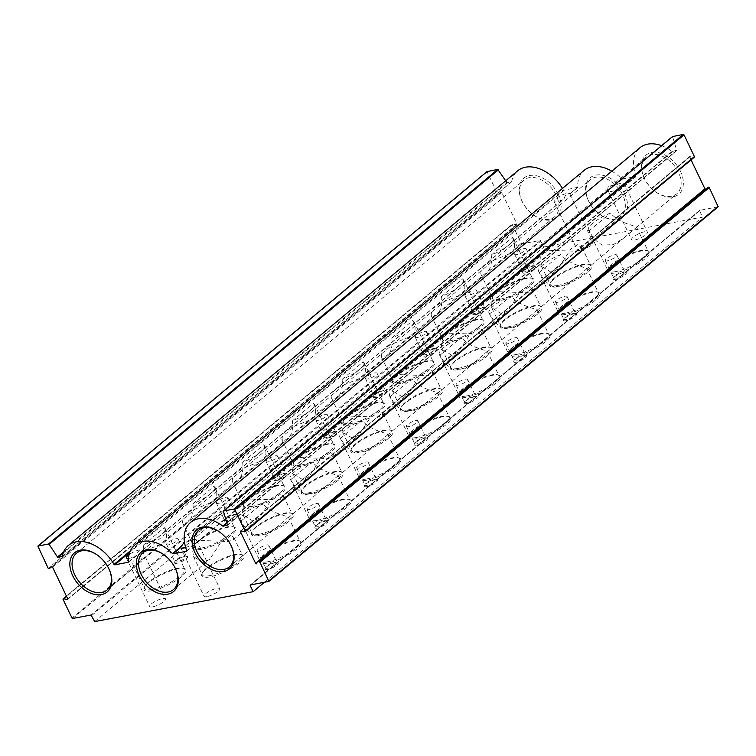 <?xml version="1.0" encoding="UTF-8"?>
<svg xmlns="http://www.w3.org/2000/svg" width="756" height="756" viewBox="0 0 756 756"><rect width="100%" height="100%" fill="white"/><g stroke="black" fill="none" stroke-linecap="round" stroke-linejoin="round"><path stroke-width="0.57" stroke-dasharray="3.78 2.83" d="M185.674 547.524A8.77 2.277 -25.6 0 0 196.551 540.105A8.77 2.277 -25.6 0 0 193.612 539.746A8.77 2.277 -25.6 0 0 187.186 542.071L184.445 541.731M206.946 596.616A8.77 2.277 154.4 0 1 204.016 596.257A8.77 2.277 154.4 0 1 208.032 591.995A8.77 2.277 154.4 0 1 216.896 588.329A8.77 2.277 154.4 0 1 219.826 588.688A8.77 2.277 154.4 0 1 215.81 592.95A8.77 2.277 154.4 0 1 206.946 596.616M624.135 183.566A8.77 2.277 -25.6 0 1 620.118 187.828A8.77 2.277 -25.6 0 1 611.254 191.504A8.77 2.277 -25.6 0 1 608.325 191.145A8.77 2.277 -25.6 0 1 608.268 190.956L608.136 190.389C607.163 186.042 609.053 184.464 613.815 185.655L614.77 185.532A8.77 2.277 -25.6 0 1 621.205 183.217A8.77 2.277 -25.6 0 1 624.135 183.566L647.41 232.149A8.77 2.277 154.4 0 1 643.394 236.411A8.77 2.277 154.4 0 1 634.53 240.087A8.77 2.277 154.4 0 1 631.6 239.728A8.77 2.277 154.4 0 1 635.616 235.466A8.77 2.277 154.4 0 1 644.481 231.79A8.77 2.277 154.4 0 1 647.41 232.149M152.617 606.87A8.77 2.277 154.4 0 1 149.688 606.51A8.77 2.277 154.4 0 1 153.704 602.248A8.77 2.277 154.4 0 1 162.568 598.582A8.77 2.277 154.4 0 1 165.498 598.941A8.77 2.277 154.4 0 1 161.482 603.203A8.77 2.277 154.4 0 1 152.617 606.87M128.435 561.925L136.449 555.244C138.301 550.368 140.191 548.79 142.128 550.51L564.033 198.715C565.885 193.829 567.784 192.251 569.712 193.98L569.863 194.008A8.77 2.277 -25.6 0 0 569.807 193.819A8.77 2.277 -25.6 0 0 566.877 193.46A8.77 2.277 -25.6 0 0 558.013 197.136A8.77 2.277 -25.6 0 0 553.997 201.398A8.77 2.277 -25.6 0 0 556.926 201.757A8.77 2.277 -25.6 0 0 563.362 199.433L142.279 550.538A8.77 2.277 -25.6 0 0 142.222 550.359A8.77 2.277 -25.6 0 0 139.293 549.999A8.77 2.277 -25.6 0 0 129.096 554.545M128.482 558.419A8.77 2.277 -25.6 0 0 129.342 558.287A8.77 2.277 -25.6 0 0 135.778 555.962L128.407 562.105M580.211 250.34A8.77 2.277 154.4 0 1 577.272 249.981A8.77 2.277 154.4 0 1 581.288 245.719A8.77 2.277 154.4 0 1 590.152 242.043A8.77 2.277 154.4 0 1 593.082 242.402A8.77 2.277 154.4 0 1 589.075 246.664A8.77 2.277 154.4 0 1 580.211 250.34M476.526 319.996A23.275 6.048 -25.6 0 0 455.594 328.208A23.275 6.048 -25.6 0 0 442.411 339.217A23.275 6.048 -25.6 0 0 450.122 342.005A23.275 6.048 -25.6 0 0 476.063 330.712A23.275 6.048 -25.6 0 0 482.838 319.854A23.275 6.048 -25.6 0 0 476.526 319.996M450.274 340.72A22.311 5.802 154.4 0 1 442.799 339.813A22.311 5.802 154.4 0 1 442.874 338.045A22.311 5.802 154.4 0 1 455.518 327.49A22.311 5.802 154.4 0 1 475.581 319.618A22.311 5.802 154.4 0 1 481.638 319.476A22.311 5.802 154.4 0 1 483.046 320.525A22.311 5.802 154.4 0 1 472.831 331.374A22.311 5.802 154.4 0 1 450.274 340.72M534.237 306.189A23.275 6.048 -25.6 0 0 513.315 314.401A23.275 6.048 -25.6 0 0 500.122 325.411A23.275 6.048 -25.6 0 0 507.843 328.198A23.275 6.048 -25.6 0 0 533.783 316.906A23.275 6.048 -25.6 0 0 540.549 306.048A23.275 6.048 -25.6 0 0 534.237 306.189M507.985 326.913A22.311 5.802 154.4 0 1 500.519 326.006A22.311 5.802 154.4 0 1 500.585 324.239A22.311 5.802 154.4 0 1 513.23 313.683A22.311 5.802 154.4 0 1 533.301 305.811A22.311 5.802 154.4 0 1 539.349 305.67A22.311 5.802 154.4 0 1 540.767 306.719A22.311 5.802 154.4 0 1 530.551 317.567A22.311 5.802 154.4 0 1 507.985 326.913M591.957 292.383A23.275 6.048 -25.6 0 0 571.026 300.595A23.275 6.048 -25.6 0 0 557.843 311.604A23.275 6.048 -25.6 0 0 565.554 314.392A23.275 6.048 -25.6 0 0 591.494 303.099A23.275 6.048 -25.6 0 0 598.261 292.241A23.275 6.048 -25.6 0 0 591.957 292.383M565.696 313.107A22.311 5.802 154.4 0 1 558.23 312.2A22.311 5.802 154.4 0 1 558.297 310.433A22.311 5.802 154.4 0 1 570.941 299.877A22.311 5.802 154.4 0 1 591.012 292.005A22.311 5.802 154.4 0 1 597.06 291.863A22.311 5.802 154.4 0 1 598.478 292.912A22.311 5.802 154.4 0 1 588.262 303.761A22.311 5.802 154.4 0 1 565.696 313.107M574.116 313.825A7.333 1.909 -25.6 0 0 567.52 316.414A7.333 1.909 -25.6 0 0 563.371 319.882A7.333 1.909 -25.6 0 0 565.8 320.761A7.333 1.909 -25.6 0 0 573.974 317.208A7.333 1.909 -25.6 0 0 576.1 313.787A7.333 1.909 -25.6 0 0 574.116 313.825M565.942 319.476A6.379 1.654 154.4 0 1 563.806 319.221A6.379 1.654 154.4 0 1 563.825 318.711A6.379 1.654 154.4 0 1 567.444 315.696A6.379 1.654 154.4 0 1 573.171 313.447A6.379 1.654 154.4 0 1 574.9 313.409A6.379 1.654 154.4 0 1 575.307 313.712A6.379 1.654 154.4 0 1 572.387 316.811A6.379 1.654 154.4 0 1 565.942 319.476M483.509 307.597A7.333 1.909 -25.6 0 0 476.923 310.187A7.333 1.909 -25.6 0 0 472.765 313.655A7.333 1.909 -25.6 0 0 475.193 314.534A7.333 1.909 -25.6 0 0 483.367 310.971A7.333 1.909 -25.6 0 0 485.503 307.55A7.333 1.909 -25.6 0 0 483.509 307.597M475.335 313.249A6.379 1.654 154.4 0 1 473.209 312.984A6.379 1.654 154.4 0 1 473.228 312.483A6.379 1.654 154.4 0 1 476.838 309.469A6.379 1.654 154.4 0 1 482.574 307.219A6.379 1.654 154.4 0 1 484.303 307.182A6.379 1.654 154.4 0 1 484.709 307.475A6.379 1.654 154.4 0 1 481.789 310.574A6.379 1.654 154.4 0 1 475.335 313.249M526.242 278.539A23.275 6.048 -25.6 0 0 505.32 286.751A23.275 6.048 -25.6 0 0 492.128 297.76A23.275 6.048 -25.6 0 0 499.848 300.548A23.275 6.048 -25.6 0 0 525.789 289.246A23.275 6.048 -25.6 0 0 532.555 278.397A23.275 6.048 -25.6 0 0 526.242 278.539M499.99 299.263A22.311 5.802 154.4 0 1 492.525 298.355A22.311 5.802 154.4 0 1 492.591 296.588A22.311 5.802 154.4 0 1 505.235 286.033A22.311 5.802 154.4 0 1 525.297 278.161A22.311 5.802 154.4 0 1 531.355 278.019A22.311 5.802 154.4 0 1 532.772 279.068A22.311 5.802 154.4 0 1 522.547 289.917A22.311 5.802 154.4 0 1 499.99 299.263M533.235 266.14A7.333 1.909 -25.6 0 0 526.639 268.73A7.333 1.909 -25.6 0 0 522.481 272.198A7.333 1.909 -25.6 0 0 524.919 273.077A7.333 1.909 -25.6 0 0 533.084 269.514A7.333 1.909 -25.6 0 0 535.22 266.093A7.333 1.909 -25.6 0 0 533.235 266.14M525.061 271.791A6.379 1.654 154.4 0 1 522.925 271.527A6.379 1.654 154.4 0 1 522.944 271.026A6.379 1.654 154.4 0 1 526.554 268.011A6.379 1.654 154.4 0 1 532.29 265.762A6.379 1.654 154.4 0 1 534.019 265.725A6.379 1.654 154.4 0 1 534.426 266.017A6.379 1.654 154.4 0 1 531.506 269.117A6.379 1.654 154.4 0 1 525.061 271.791M583.953 264.732A23.275 6.048 -25.6 0 0 563.031 272.944A23.275 6.048 -25.6 0 0 549.848 283.954A23.275 6.048 -25.6 0 0 557.559 286.741A23.275 6.048 -25.6 0 0 583.5 275.439A23.275 6.048 -25.6 0 0 590.266 264.591A23.275 6.048 -25.6 0 0 583.953 264.732M557.701 285.456A22.311 5.802 154.4 0 1 550.236 284.549A22.311 5.802 154.4 0 1 550.302 282.782A22.311 5.802 154.4 0 1 562.946 272.226A22.311 5.802 154.4 0 1 583.018 264.354A22.311 5.802 154.4 0 1 589.066 264.213A22.311 5.802 154.4 0 1 590.483 265.261A22.311 5.802 154.4 0 1 580.268 276.11A22.311 5.802 154.4 0 1 557.701 285.456M641.674 250.926A23.275 6.048 -25.6 0 0 620.742 259.138A23.275 6.048 -25.6 0 0 607.559 270.147A23.275 6.048 -25.6 0 0 615.28 272.935A23.275 6.048 -25.6 0 0 641.211 261.633A23.275 6.048 -25.6 0 0 647.986 250.784A23.275 6.048 -25.6 0 0 641.674 250.926M615.422 271.65A22.311 5.802 154.4 0 1 607.947 270.743A22.311 5.802 154.4 0 1 608.022 268.975A22.311 5.802 154.4 0 1 620.667 258.42A22.311 5.802 154.4 0 1 640.729 250.548A22.311 5.802 154.4 0 1 646.786 250.406A22.311 5.802 154.4 0 1 648.204 251.455A22.311 5.802 154.4 0 1 637.979 262.304A22.311 5.802 154.4 0 1 615.422 271.65M623.832 272.368A7.333 1.909 -25.6 0 0 617.246 274.957A7.333 1.909 -25.6 0 0 613.088 278.425A7.333 1.909 -25.6 0 0 615.516 279.304A7.333 1.909 -25.6 0 0 623.691 275.751A7.333 1.909 -25.6 0 0 625.826 272.33A7.333 1.909 -25.6 0 0 623.832 272.368M615.658 278.019A6.379 1.654 154.4 0 1 613.532 277.764A6.379 1.654 154.4 0 1 613.551 277.254A6.379 1.654 154.4 0 1 617.161 274.239A6.379 1.654 154.4 0 1 622.897 271.99A6.379 1.654 154.4 0 1 624.626 271.952A6.379 1.654 154.4 0 1 625.023 272.255A6.379 1.654 154.4 0 1 622.112 275.354A6.379 1.654 154.4 0 1 615.658 278.019M433.793 349.055A7.333 1.909 -25.6 0 0 427.197 351.644A7.333 1.909 -25.6 0 0 423.048 355.112A7.333 1.909 -25.6 0 0 425.477 355.991A7.333 1.909 -25.6 0 0 433.651 352.428A7.333 1.909 -25.6 0 0 435.777 349.007A7.333 1.909 -25.6 0 0 433.793 349.055M425.619 354.706A6.379 1.654 154.4 0 1 423.483 354.441A6.379 1.654 154.4 0 1 423.502 353.94A6.379 1.654 154.4 0 1 427.121 350.926A6.379 1.654 154.4 0 1 432.848 348.677A6.379 1.654 154.4 0 1 434.577 348.639A6.379 1.654 154.4 0 1 434.983 348.932A6.379 1.654 154.4 0 1 432.063 352.031A6.379 1.654 154.4 0 1 425.619 354.706M426.8 361.453A23.275 6.048 -25.6 0 0 405.877 369.665A23.275 6.048 -25.6 0 0 392.695 380.674A23.275 6.048 -25.6 0 0 400.406 383.462A23.275 6.048 -25.6 0 0 426.346 372.169A23.275 6.048 -25.6 0 0 433.112 361.311A23.275 6.048 -25.6 0 0 426.8 361.453M400.548 382.177A22.311 5.802 154.4 0 1 393.082 381.27A22.311 5.802 154.4 0 1 393.148 379.503A22.311 5.802 154.4 0 1 405.792 368.947A22.311 5.802 154.4 0 1 425.864 361.075A22.311 5.802 154.4 0 1 431.912 360.933A22.311 5.802 154.4 0 1 433.33 361.982A22.311 5.802 154.4 0 1 423.114 372.84A22.311 5.802 154.4 0 1 400.548 382.177M484.52 347.647A23.275 6.048 -25.6 0 0 463.589 355.859A23.275 6.048 -25.6 0 0 450.406 366.868A23.275 6.048 -25.6 0 0 458.127 369.656A23.275 6.048 -25.6 0 0 484.057 358.363A23.275 6.048 -25.6 0 0 490.833 347.505A23.275 6.048 -25.6 0 0 484.52 347.647M458.268 368.37A22.311 5.802 154.4 0 1 450.793 367.463A22.311 5.802 154.4 0 1 450.869 365.696A22.311 5.802 154.4 0 1 463.513 355.14A22.311 5.802 154.4 0 1 483.575 347.269A22.311 5.802 154.4 0 1 489.633 347.127A22.311 5.802 154.4 0 1 491.05 348.176A22.311 5.802 154.4 0 1 480.825 359.034A22.311 5.802 154.4 0 1 458.268 368.37M542.232 333.84A23.275 6.048 -25.6 0 0 521.309 342.052A23.275 6.048 -25.6 0 0 508.117 353.061A23.275 6.048 -25.6 0 0 515.838 355.849A23.275 6.048 -25.6 0 0 541.778 344.556A23.275 6.048 -25.6 0 0 548.544 333.698A23.275 6.048 -25.6 0 0 542.232 333.84M515.979 354.564A22.311 5.802 154.4 0 1 508.514 353.657A22.311 5.802 154.4 0 1 508.58 351.89A22.311 5.802 154.4 0 1 521.224 341.334A22.311 5.802 154.4 0 1 541.296 333.462A22.311 5.802 154.4 0 1 547.344 333.32A22.311 5.802 154.4 0 1 548.762 334.369A22.311 5.802 154.4 0 1 538.546 345.227A22.311 5.802 154.4 0 1 515.979 354.564M524.399 355.282A7.333 1.909 -25.6 0 0 517.803 357.871A7.333 1.909 -25.6 0 0 513.645 361.34A7.333 1.909 -25.6 0 0 516.083 362.219A7.333 1.909 -25.6 0 0 524.248 358.665A7.333 1.909 -25.6 0 0 526.384 355.244A7.333 1.909 -25.6 0 0 524.399 355.282M516.225 360.933A6.379 1.654 154.4 0 1 514.089 360.678A6.379 1.654 154.4 0 1 514.108 360.177A6.379 1.654 154.4 0 1 517.718 357.153A6.379 1.654 154.4 0 1 523.454 354.904A6.379 1.654 154.4 0 1 525.184 354.866A6.379 1.654 154.4 0 1 525.59 355.169A6.379 1.654 154.4 0 1 522.67 358.268A6.379 1.654 154.4 0 1 516.225 360.933M384.076 390.512A7.333 1.909 -25.6 0 0 377.48 393.101A7.333 1.909 -25.6 0 0 373.322 396.569A7.333 1.909 -25.6 0 0 375.76 397.448A7.333 1.909 -25.6 0 0 383.935 393.885A7.333 1.909 -25.6 0 0 386.061 390.465A7.333 1.909 -25.6 0 0 384.076 390.512M375.902 396.163A6.379 1.654 154.4 0 1 373.766 395.898A6.379 1.654 154.4 0 1 373.785 395.397A6.379 1.654 154.4 0 1 377.395 392.383A6.379 1.654 154.4 0 1 383.131 390.134A6.379 1.654 154.4 0 1 384.861 390.096A6.379 1.654 154.4 0 1 385.267 390.389A6.379 1.654 154.4 0 1 382.347 393.489A6.379 1.654 154.4 0 1 375.902 396.163M377.083 402.91A23.275 6.048 -25.6 0 0 356.161 411.122A23.275 6.048 -25.6 0 0 342.969 422.131A23.275 6.048 -25.6 0 0 350.69 424.919A23.275 6.048 -25.6 0 0 376.63 413.626A23.275 6.048 -25.6 0 0 383.396 402.768A23.275 6.048 -25.6 0 0 377.083 402.91M350.831 423.634A22.311 5.802 154.4 0 1 343.366 422.727A22.311 5.802 154.4 0 1 343.432 420.96A22.311 5.802 154.4 0 1 356.076 410.404A22.311 5.802 154.4 0 1 376.148 402.532A22.311 5.802 154.4 0 1 382.196 402.39A22.311 5.802 154.4 0 1 383.613 403.439A22.311 5.802 154.4 0 1 373.398 414.297A22.311 5.802 154.4 0 1 350.831 423.634M434.804 389.104A23.275 6.048 -25.6 0 0 413.872 397.316A23.275 6.048 -25.6 0 0 400.689 408.325A23.275 6.048 -25.6 0 0 408.401 411.113A23.275 6.048 -25.6 0 0 434.341 399.82A23.275 6.048 -25.6 0 0 441.107 388.962A23.275 6.048 -25.6 0 0 434.804 389.104M408.542 409.828A22.311 5.802 154.4 0 1 401.077 408.92A22.311 5.802 154.4 0 1 401.143 407.153A22.311 5.802 154.4 0 1 413.787 396.598A22.311 5.802 154.4 0 1 433.859 388.726A22.311 5.802 154.4 0 1 439.907 388.584A22.311 5.802 154.4 0 1 441.324 389.633A22.311 5.802 154.4 0 1 431.109 400.491A22.311 5.802 154.4 0 1 408.542 409.828M492.515 375.297A23.275 6.048 -25.6 0 0 471.583 383.509A23.275 6.048 -25.6 0 0 458.401 394.519A23.275 6.048 -25.6 0 0 466.121 397.306A23.275 6.048 -25.6 0 0 492.062 386.014A23.275 6.048 -25.6 0 0 498.828 375.156A23.275 6.048 -25.6 0 0 492.515 375.297M466.263 396.021A22.311 5.802 154.4 0 1 458.797 395.114A22.311 5.802 154.4 0 1 458.864 393.347A22.311 5.802 154.4 0 1 471.508 382.791A22.311 5.802 154.4 0 1 491.57 374.919A22.311 5.802 154.4 0 1 497.628 374.778A22.311 5.802 154.4 0 1 499.045 375.826A22.311 5.802 154.4 0 1 488.82 386.685A22.311 5.802 154.4 0 1 466.263 396.021M474.673 396.749A7.333 1.909 -25.6 0 0 468.087 399.329A7.333 1.909 -25.6 0 0 463.929 402.797A7.333 1.909 -25.6 0 0 466.357 403.676A7.333 1.909 -25.6 0 0 474.532 400.122A7.333 1.909 -25.6 0 0 476.667 396.702A7.333 1.909 -25.6 0 0 474.673 396.749M466.509 402.39A6.379 1.654 154.4 0 1 464.373 402.135A6.379 1.654 154.4 0 1 464.392 401.634A6.379 1.654 154.4 0 1 468.002 398.61A6.379 1.654 154.4 0 1 473.738 396.361A6.379 1.654 154.4 0 1 475.467 396.324A6.379 1.654 154.4 0 1 475.874 396.626A6.379 1.654 154.4 0 1 472.954 399.726A6.379 1.654 154.4 0 1 466.509 402.39M334.35 431.969A7.333 1.909 -25.6 0 0 327.764 434.558A7.333 1.909 -25.6 0 0 323.606 438.026A7.333 1.909 -25.6 0 0 326.034 438.905A7.333 1.909 -25.6 0 0 334.209 435.343A7.333 1.909 -25.6 0 0 336.344 431.922A7.333 1.909 -25.6 0 0 334.35 431.969M326.186 437.62A6.379 1.654 154.4 0 1 324.05 437.355A6.379 1.654 154.4 0 1 324.069 436.855A6.379 1.654 154.4 0 1 327.679 433.84A6.379 1.654 154.4 0 1 333.415 431.591A6.379 1.654 154.4 0 1 335.144 431.553A6.379 1.654 154.4 0 1 335.551 431.846A6.379 1.654 154.4 0 1 332.631 434.946A6.379 1.654 154.4 0 1 326.186 437.62M327.367 444.367A23.275 6.048 -25.6 0 0 306.435 452.579A23.275 6.048 -25.6 0 0 293.252 463.589A23.275 6.048 -25.6 0 0 300.973 466.376A23.275 6.048 -25.6 0 0 326.904 455.084A23.275 6.048 -25.6 0 0 333.68 444.226A23.275 6.048 -25.6 0 0 327.367 444.367M301.115 465.091A22.311 5.802 154.4 0 1 293.64 464.184A22.311 5.802 154.4 0 1 293.715 462.417A22.311 5.802 154.4 0 1 306.36 451.861A22.311 5.802 154.4 0 1 326.422 443.989A22.311 5.802 154.4 0 1 332.479 443.848A22.311 5.802 154.4 0 1 333.887 444.897A22.311 5.802 154.4 0 1 323.672 455.755A22.311 5.802 154.4 0 1 301.115 465.091M385.078 430.561A23.275 6.048 -25.6 0 0 364.156 438.773A23.275 6.048 -25.6 0 0 350.964 449.782A23.275 6.048 -25.6 0 0 358.684 452.57A23.275 6.048 -25.6 0 0 384.624 441.277A23.275 6.048 -25.6 0 0 391.391 430.419A23.275 6.048 -25.6 0 0 385.078 430.561M358.826 451.285A22.311 5.802 154.4 0 1 351.36 450.378A22.311 5.802 154.4 0 1 351.427 448.61A22.311 5.802 154.4 0 1 364.071 438.055A22.311 5.802 154.4 0 1 384.142 430.183A22.311 5.802 154.4 0 1 390.19 430.041A22.311 5.802 154.4 0 1 391.608 431.09A22.311 5.802 154.4 0 1 381.393 441.948A22.311 5.802 154.4 0 1 358.826 451.285M442.799 416.754A23.275 6.048 -25.6 0 0 421.867 424.966A23.275 6.048 -25.6 0 0 408.684 435.976A23.275 6.048 -25.6 0 0 416.395 438.763A23.275 6.048 -25.6 0 0 442.336 427.471A23.275 6.048 -25.6 0 0 449.111 416.613A23.275 6.048 -25.6 0 0 442.799 416.754M416.547 437.478A22.311 5.802 154.4 0 1 409.072 436.571A22.311 5.802 154.4 0 1 409.147 434.804A22.311 5.802 154.4 0 1 421.791 424.248A22.311 5.802 154.4 0 1 441.854 416.376A22.311 5.802 154.4 0 1 447.902 416.235A22.311 5.802 154.4 0 1 449.319 417.284A22.311 5.802 154.4 0 1 439.104 428.142A22.311 5.802 154.4 0 1 416.547 437.478M424.957 438.206A7.333 1.909 -25.6 0 0 418.361 440.786A7.333 1.909 -25.6 0 0 414.212 444.254A7.333 1.909 -25.6 0 0 416.641 445.133A7.333 1.909 -25.6 0 0 424.815 441.58A7.333 1.909 -25.6 0 0 426.951 438.159A7.333 1.909 -25.6 0 0 424.957 438.206M416.783 443.848A6.379 1.654 154.4 0 1 414.647 443.592A6.379 1.654 154.4 0 1 414.666 443.092A6.379 1.654 154.4 0 1 418.285 440.068A6.379 1.654 154.4 0 1 424.021 437.818A6.379 1.654 154.4 0 1 425.741 437.781A6.379 1.654 154.4 0 1 426.148 438.083A6.379 1.654 154.4 0 1 423.228 441.183A6.379 1.654 154.4 0 1 416.783 443.848M375.241 479.663A7.333 1.909 -25.6 0 0 368.644 482.243A7.333 1.909 -25.6 0 0 364.486 485.711A7.333 1.909 -25.6 0 0 366.925 486.59A7.333 1.909 -25.6 0 0 375.099 483.037A7.333 1.909 -25.6 0 0 377.225 479.616A7.333 1.909 -25.6 0 0 375.241 479.663M367.066 485.305A6.379 1.654 154.4 0 1 364.931 485.05A6.379 1.654 154.4 0 1 364.95 484.549A6.379 1.654 154.4 0 1 368.559 481.525A6.379 1.654 154.4 0 1 374.296 479.276A6.379 1.654 154.4 0 1 376.025 479.238A6.379 1.654 154.4 0 1 376.431 479.54A6.379 1.654 154.4 0 1 373.511 482.64A6.379 1.654 154.4 0 1 367.066 485.305M393.073 458.212A23.275 6.048 -25.6 0 0 372.15 466.424A23.275 6.048 -25.6 0 0 358.958 477.433A23.275 6.048 -25.6 0 0 366.679 480.221A23.275 6.048 -25.6 0 0 392.619 468.928A23.275 6.048 -25.6 0 0 399.385 458.07A23.275 6.048 -25.6 0 0 393.073 458.212M366.821 478.935A22.311 5.802 154.4 0 1 359.355 478.028A22.311 5.802 154.4 0 1 359.421 476.261A22.311 5.802 154.4 0 1 372.065 465.705A22.311 5.802 154.4 0 1 392.137 457.834A22.311 5.802 154.4 0 1 398.185 457.692A22.311 5.802 154.4 0 1 399.603 458.741A22.311 5.802 154.4 0 1 389.387 469.599A22.311 5.802 154.4 0 1 366.821 478.935M335.362 472.018A23.275 6.048 -25.6 0 0 314.43 480.23A23.275 6.048 -25.6 0 0 301.247 491.239A23.275 6.048 -25.6 0 0 308.968 494.027A23.275 6.048 -25.6 0 0 334.908 482.734A23.275 6.048 -25.6 0 0 341.674 471.876A23.275 6.048 -25.6 0 0 335.362 472.018M309.11 492.742A22.311 5.802 154.4 0 1 301.644 491.835A22.311 5.802 154.4 0 1 301.71 490.077A22.311 5.802 154.4 0 1 314.354 479.512A22.311 5.802 154.4 0 1 334.417 471.64A22.311 5.802 154.4 0 1 340.474 471.498A22.311 5.802 154.4 0 1 341.892 472.547A22.311 5.802 154.4 0 1 331.667 483.405A22.311 5.802 154.4 0 1 309.11 492.742M277.65 485.825A23.275 6.048 -25.6 0 0 256.719 494.037A23.275 6.048 -25.6 0 0 243.536 505.046A23.275 6.048 -25.6 0 0 251.247 507.834A23.275 6.048 -25.6 0 0 277.187 496.541A23.275 6.048 -25.6 0 0 283.954 485.683A23.275 6.048 -25.6 0 0 277.65 485.825M251.389 506.548A22.311 5.802 154.4 0 1 243.923 505.641A22.311 5.802 154.4 0 1 243.99 503.883A22.311 5.802 154.4 0 1 256.634 493.318A22.311 5.802 154.4 0 1 276.705 485.447A22.311 5.802 154.4 0 1 282.753 485.305A22.311 5.802 154.4 0 1 284.171 486.354A22.311 5.802 154.4 0 1 273.955 497.212A22.311 5.802 154.4 0 1 251.389 506.548M284.634 473.426A7.333 1.909 -25.6 0 0 278.038 476.015A7.333 1.909 -25.6 0 0 273.889 479.484A7.333 1.909 -25.6 0 0 276.318 480.362A7.333 1.909 -25.6 0 0 284.492 476.8A7.333 1.909 -25.6 0 0 286.628 473.379A7.333 1.909 -25.6 0 0 284.634 473.426M276.46 479.077A6.379 1.654 154.4 0 1 274.324 478.813A6.379 1.654 154.4 0 1 274.352 478.312A6.379 1.654 154.4 0 1 277.962 475.297A6.379 1.654 154.4 0 1 283.698 473.048A6.379 1.654 154.4 0 1 285.428 473.01A6.379 1.654 154.4 0 1 285.825 473.303A6.379 1.654 154.4 0 1 282.905 476.403A6.379 1.654 154.4 0 1 276.46 479.077M325.524 521.12A7.333 1.909 -25.6 0 0 318.928 523.7A7.333 1.909 -25.6 0 0 314.77 527.168A7.333 1.909 -25.6 0 0 317.199 528.047A7.333 1.909 -25.6 0 0 325.373 524.494A7.333 1.909 -25.6 0 0 327.509 521.073A7.333 1.909 -25.6 0 0 325.524 521.12M317.35 526.762A6.379 1.654 154.4 0 1 315.214 526.507A6.379 1.654 154.4 0 1 315.233 526.006A6.379 1.654 154.4 0 1 318.843 522.982A6.379 1.654 154.4 0 1 324.579 520.733A6.379 1.654 154.4 0 1 326.308 520.695A6.379 1.654 154.4 0 1 326.715 520.997A6.379 1.654 154.4 0 1 323.795 524.097A6.379 1.654 154.4 0 1 317.35 526.762M343.356 499.669A23.275 6.048 -25.6 0 0 322.434 507.881A23.275 6.048 -25.6 0 0 309.242 518.89A23.275 6.048 -25.6 0 0 316.962 521.678A23.275 6.048 -25.6 0 0 342.903 510.385A23.275 6.048 -25.6 0 0 349.669 499.527A23.275 6.048 -25.6 0 0 343.356 499.669M317.104 520.393A22.311 5.802 154.4 0 1 309.639 519.485A22.311 5.802 154.4 0 1 309.705 517.728A22.311 5.802 154.4 0 1 322.349 507.163A22.311 5.802 154.4 0 1 342.411 499.291A22.311 5.802 154.4 0 1 348.469 499.149A22.311 5.802 154.4 0 1 349.886 500.198A22.311 5.802 154.4 0 1 339.661 511.056A22.311 5.802 154.4 0 1 317.104 520.393M285.645 513.475A23.275 6.048 -25.6 0 0 264.713 521.687A23.275 6.048 -25.6 0 0 251.531 532.697A23.275 6.048 -25.6 0 0 259.242 535.484A23.275 6.048 -25.6 0 0 285.182 524.192A23.275 6.048 -25.6 0 0 291.958 513.333A23.275 6.048 -25.6 0 0 285.645 513.475M259.393 534.199A22.311 5.802 154.4 0 1 251.918 533.292A22.311 5.802 154.4 0 1 251.984 531.534A22.311 5.802 154.4 0 1 264.638 520.969A22.311 5.802 154.4 0 1 284.7 513.097A22.311 5.802 154.4 0 1 290.748 512.955A22.311 5.802 154.4 0 1 292.166 514.004A22.311 5.802 154.4 0 1 281.95 524.862A22.311 5.802 154.4 0 1 259.393 534.199M227.925 527.282A23.275 6.048 -25.6 0 0 207.002 535.494A23.275 6.048 -25.6 0 0 193.81 546.503A23.275 6.048 -25.6 0 0 201.531 549.291A23.275 6.048 -25.6 0 0 227.471 537.998A23.275 6.048 -25.6 0 0 234.237 527.14A23.275 6.048 -25.6 0 0 227.925 527.282M201.672 548.005A22.311 5.802 154.4 0 1 194.207 547.098A22.311 5.802 154.4 0 1 194.273 545.341A22.311 5.802 154.4 0 1 206.917 534.775A22.311 5.802 154.4 0 1 226.989 526.904A22.311 5.802 154.4 0 1 233.037 526.762A22.311 5.802 154.4 0 1 234.454 527.811A22.311 5.802 154.4 0 1 224.239 538.669A22.311 5.802 154.4 0 1 201.672 548.005M234.918 514.883A7.333 1.909 -25.6 0 0 228.321 517.473A7.333 1.909 -25.6 0 0 224.163 520.941A7.333 1.909 -25.6 0 0 226.602 521.82A7.333 1.909 -25.6 0 0 234.776 518.257A7.333 1.909 -25.6 0 0 236.902 514.836A7.333 1.909 -25.6 0 0 234.918 514.883M226.743 520.534A6.379 1.654 154.4 0 1 224.608 520.27A6.379 1.654 154.4 0 1 224.626 519.769A6.379 1.654 154.4 0 1 228.246 516.754A6.379 1.654 154.4 0 1 233.973 514.505A6.379 1.654 154.4 0 1 235.702 514.467A6.379 1.654 154.4 0 1 236.108 514.76A6.379 1.654 154.4 0 1 233.188 517.869A6.379 1.654 154.4 0 1 226.743 520.534M185.201 556.34A7.333 1.909 -25.6 0 0 178.605 558.93A7.333 1.909 -25.6 0 0 174.447 562.398A7.333 1.909 -25.6 0 0 176.876 563.277A7.333 1.909 -25.6 0 0 185.05 559.714A7.333 1.909 -25.6 0 0 187.186 556.293A7.333 1.909 -25.6 0 0 185.201 556.34M177.027 561.991A6.379 1.654 154.4 0 1 174.891 561.736A6.379 1.654 154.4 0 1 174.91 561.226A6.379 1.654 154.4 0 1 178.52 558.212A6.379 1.654 154.4 0 1 184.256 555.962A6.379 1.654 154.4 0 1 185.985 555.925A6.379 1.654 154.4 0 1 186.392 556.218A6.379 1.654 154.4 0 1 183.472 559.327A6.379 1.654 154.4 0 1 177.027 561.991M178.208 568.739A23.275 6.048 -25.6 0 0 157.276 576.951A23.275 6.048 -25.6 0 0 144.094 587.96A23.275 6.048 -25.6 0 0 151.814 590.748A23.275 6.048 -25.6 0 0 177.754 579.455A23.275 6.048 -25.6 0 0 184.521 568.597A23.275 6.048 -25.6 0 0 178.208 568.739M151.956 589.463A22.311 5.802 154.4 0 1 144.49 588.555A22.311 5.802 154.4 0 1 144.557 586.798A22.311 5.802 154.4 0 1 157.201 576.233A22.311 5.802 154.4 0 1 177.263 568.361A22.311 5.802 154.4 0 1 183.321 568.219A22.311 5.802 154.4 0 1 184.738 569.268A22.311 5.802 154.4 0 1 174.513 580.126A22.311 5.802 154.4 0 1 151.956 589.463M235.919 554.932A23.275 6.048 -25.6 0 0 214.997 563.144A23.275 6.048 -25.6 0 0 201.805 574.154A23.275 6.048 -25.6 0 0 209.525 576.941A23.275 6.048 -25.6 0 0 235.466 565.649A23.275 6.048 -25.6 0 0 242.232 554.791A23.275 6.048 -25.6 0 0 235.919 554.932M209.667 575.656A22.311 5.802 154.4 0 1 202.202 574.749A22.311 5.802 154.4 0 1 202.268 572.991A22.311 5.802 154.4 0 1 214.912 562.426A22.311 5.802 154.4 0 1 234.984 554.554A22.311 5.802 154.4 0 1 241.032 554.413A22.311 5.802 154.4 0 1 242.449 555.462A22.311 5.802 154.4 0 1 232.234 566.32A22.311 5.802 154.4 0 1 209.667 575.656M293.64 541.126A23.275 6.048 -25.6 0 0 272.708 549.338A23.275 6.048 -25.6 0 0 259.525 560.347A23.275 6.048 -25.6 0 0 267.246 563.135A23.275 6.048 -25.6 0 0 293.177 551.842A23.275 6.048 -25.6 0 0 299.952 540.984A23.275 6.048 -25.6 0 0 293.64 541.126M267.388 561.85A22.311 5.802 154.4 0 1 259.913 560.943A22.311 5.802 154.4 0 1 259.988 559.185A22.311 5.802 154.4 0 1 272.632 548.62A22.311 5.802 154.4 0 1 292.695 540.748A22.311 5.802 154.4 0 1 298.752 540.606A22.311 5.802 154.4 0 1 300.16 541.655A22.311 5.802 154.4 0 1 289.945 552.513A22.311 5.802 154.4 0 1 267.388 561.85M275.798 562.577A7.333 1.909 -25.6 0 0 269.212 565.157A7.333 1.909 -25.6 0 0 265.054 568.625A7.333 1.909 -25.6 0 0 267.482 569.504A7.333 1.909 -25.6 0 0 275.656 565.951A7.333 1.909 -25.6 0 0 277.792 562.53A7.333 1.909 -25.6 0 0 275.798 562.577M267.624 568.219A6.379 1.654 154.4 0 1 265.498 567.964A6.379 1.654 154.4 0 1 265.517 567.463A6.379 1.654 154.4 0 1 269.127 564.439A6.379 1.654 154.4 0 1 274.863 562.19A6.379 1.654 154.4 0 1 276.592 562.152A6.379 1.654 154.4 0 1 276.989 562.455A6.379 1.654 154.4 0 1 274.069 565.554A6.379 1.654 154.4 0 1 267.624 568.219M241.202 520.95A22.311 5.802 154.4 0 1 240.361 520.137A22.311 5.802 154.4 0 1 262.351 503.326C267.463 508.608 273.341 512.228 279.975 514.193L288.423 517.151L275.647 528.264L265.507 534.766L254.659 535.295C248.885 532.63 244.405 527.849 241.202 520.95L262.351 503.326M139.227 562.908L137.894 564.269L132.744 564.042L133.642 558.022L141.202 552.296L163.012 543.328L164.543 541.806C167.256 538.083 167.189 533.367 164.345 527.65A22.311 5.802 154.4 0 1 165.186 528.463A22.311 5.802 154.4 0 1 143.196 545.274C144.122 552.598 142.799 558.476 139.227 562.908M203.421 562.615L193.536 556.671L191.911 545.445L201.077 540.483L228.728 541.504L233.131 539.831L233.793 537.393L229.824 534.757L223.029 539.019L209.686 559.374L203.421 562.615M290.928 479.493A22.311 5.802 154.4 0 1 290.087 478.68A22.311 5.802 154.4 0 1 312.067 461.859C317.18 467.151 323.058 470.771 329.692 472.736L338.14 475.694L325.363 486.807L315.233 493.309L304.375 493.838C298.611 491.173 294.122 486.392 290.928 479.493L312.067 461.859M188.953 521.451L187.611 522.812L182.461 522.585L183.358 516.565L190.918 510.839L212.729 501.871L214.26 500.349C216.972 496.626 216.906 491.91 214.061 486.193A22.311 5.802 154.4 0 1 214.902 487.006A22.311 5.802 154.4 0 1 192.922 503.817C193.838 511.141 192.515 517.019 188.953 521.451M253.137 521.158L243.262 515.214L241.627 503.987L250.794 499.026L278.454 500.047L282.848 498.374L283.509 495.936L279.55 493.299L272.755 497.561L259.402 517.917L253.137 521.158M340.644 438.036A22.311 5.802 154.4 0 1 339.803 437.223A22.311 5.802 154.4 0 1 361.784 420.402C366.906 425.694 372.774 429.313 379.408 431.279L387.856 434.237L387.252 435.21L375.08 445.35L364.95 451.842L354.101 452.381C348.327 449.716 343.838 444.934 340.644 438.036L361.784 420.402M238.669 479.994L237.327 481.355L232.177 481.128L233.075 475.108L240.635 469.381L262.445 460.413L263.976 458.892C266.688 455.169 266.622 450.453 263.778 444.736A22.311 5.802 154.4 0 1 264.619 445.549A22.311 5.802 154.4 0 1 242.638 462.36C243.564 469.684 242.241 475.552 238.669 479.994M302.854 479.701L292.978 473.757L291.344 462.521L300.519 457.569L328.17 458.59L332.574 456.917L333.226 454.479L329.266 451.842L322.472 456.104L309.128 476.46L302.854 479.701M390.361 396.579A22.311 5.802 154.4 0 1 389.52 395.766A22.311 5.802 154.4 0 1 411.51 378.945C416.622 384.237 422.5 387.856 429.134 389.822L437.582 392.78L424.806 403.893L414.666 410.385L403.817 410.924C398.043 408.249 393.564 403.477 390.361 396.579L411.51 378.945M288.386 438.537L287.053 439.897L281.903 439.671L282.801 433.651L290.361 427.924L312.171 418.956L313.702 417.435C316.414 413.712 316.348 408.996 313.494 403.279A22.311 5.802 154.4 0 1 314.335 404.091A22.311 5.802 154.4 0 1 292.355 420.903C293.281 428.227 291.958 434.095 288.386 438.537M352.579 438.244L342.695 432.3L341.069 421.064L350.236 416.112L377.887 417.132L382.29 415.46L382.942 413.012L378.983 410.376L372.188 414.647L358.845 435.002L352.579 438.244M440.086 355.122A22.311 5.802 154.4 0 1 439.245 354.309A22.311 5.802 154.4 0 1 461.226 337.488C466.339 342.78 472.216 346.399 478.85 348.365L487.299 351.323L474.522 362.436L464.392 368.928L453.534 369.467C447.76 366.792 443.281 362.011 440.086 355.122L461.226 337.488M338.112 397.08L336.77 398.44L331.619 398.214L332.517 392.194L340.077 386.467L361.888 377.499L363.419 375.978C366.131 372.254 366.065 367.539 363.22 361.822A22.311 5.802 154.4 0 1 364.061 362.634A22.311 5.802 154.4 0 1 342.071 379.446C342.997 386.76 341.674 392.638 338.112 397.08M402.296 396.787L392.421 390.843L390.786 379.606L399.952 374.655L427.603 375.675L432.007 373.993L432.668 371.555L428.699 368.919L421.905 373.19L408.561 393.545L402.296 396.787M489.803 313.664A22.311 5.802 154.4 0 1 488.962 312.852A22.311 5.802 154.4 0 1 510.943 296.031C516.055 301.323 521.933 304.942 528.567 306.908L537.015 309.856L536.401 310.839L524.239 320.979L514.108 327.471L503.26 328.01C497.486 325.335 492.997 320.553 489.803 313.664L510.943 296.031M387.828 355.622L386.486 356.983L381.336 356.756L382.234 350.737L389.794 345.01L411.604 336.042L413.135 334.521C415.847 330.797 415.781 326.082 412.937 320.364A22.311 5.802 154.4 0 1 413.778 321.177A22.311 5.802 154.4 0 1 391.797 337.989C392.723 345.303 391.4 351.181 387.828 355.622M452.012 355.329L442.137 349.385L440.502 338.149L449.678 333.198L477.329 334.218L481.733 332.536L482.385 330.098L478.425 327.461L471.631 331.733L458.287 352.088L452.012 355.329M539.519 272.207A22.311 5.802 154.4 0 1 538.678 271.395A22.311 5.802 154.4 0 1 560.668 254.574C565.781 259.866 571.649 263.485 578.283 265.45L586.732 268.399L586.127 269.382L573.965 279.522L563.825 286.014L552.976 286.552C547.202 283.878 542.713 279.096 539.519 272.207L560.668 254.574M437.544 314.165L436.203 315.526L431.062 315.299L431.959 309.28L439.519 303.553L461.33 294.585L462.861 293.063C465.573 289.34 465.507 284.625 462.653 278.898A22.311 5.802 154.4 0 1 463.494 279.72A22.311 5.802 154.4 0 1 441.513 296.532C442.44 303.846 441.117 309.724 437.544 314.165M501.738 313.872L491.854 307.928L490.228 296.692L499.395 291.74L527.045 292.761L531.449 291.079L532.101 288.641L528.142 286.004L521.347 290.276L508.004 310.631L501.738 313.872M589.236 230.75A22.311 5.802 154.4 0 1 588.395 229.928A22.311 5.802 154.4 0 1 610.385 213.116C615.497 218.408 621.375 222.028 628.009 223.984L636.457 226.942L635.843 227.925L623.681 238.064L613.541 244.557L602.693 245.095C596.919 242.421 592.439 237.639 589.236 230.75L610.385 213.116M487.261 272.708L485.928 274.069L480.778 273.842L481.676 267.822L489.236 262.096L511.047 253.128L512.577 251.597C515.29 247.883 515.223 243.167 512.379 237.441A22.311 5.802 154.4 0 1 513.22 238.263A22.311 5.802 154.4 0 1 491.23 255.074C492.156 262.389 490.833 268.267 487.261 272.708M551.455 272.415L541.579 266.471L539.945 255.235L549.111 250.283L576.762 251.304L581.166 249.622L581.827 247.184L577.858 244.547L571.063 248.819L557.72 269.174L551.455 272.415M259.384 551.011A6.379 1.654 154.4 0 1 257.248 550.755A6.379 1.654 154.4 0 1 260.168 547.646A6.379 1.654 154.4 0 1 266.613 544.981A6.379 1.654 154.4 0 1 268.749 545.246A6.379 1.654 154.4 0 1 265.829 548.346A6.379 1.654 154.4 0 1 259.384 551.011M168.777 544.783A6.379 1.654 154.4 0 1 166.641 544.518A6.379 1.654 154.4 0 1 169.561 541.419A6.379 1.654 154.4 0 1 176.006 538.754A6.379 1.654 154.4 0 1 178.142 539.009A6.379 1.654 154.4 0 1 175.222 542.109A6.379 1.654 154.4 0 1 168.777 544.783M309.1 509.553A6.379 1.654 154.4 0 1 306.964 509.298A6.379 1.654 154.4 0 1 309.884 506.189A6.379 1.654 154.4 0 1 316.329 503.524A6.379 1.654 154.4 0 1 318.465 503.779A6.379 1.654 154.4 0 1 315.545 506.889A6.379 1.654 154.4 0 1 309.1 509.553M218.493 503.326A6.379 1.654 154.4 0 1 216.367 503.061A6.379 1.654 154.4 0 1 219.278 499.962A6.379 1.654 154.4 0 1 225.732 497.297A6.379 1.654 154.4 0 1 227.858 497.552A6.379 1.654 154.4 0 1 224.938 500.652A6.379 1.654 154.4 0 1 218.493 503.326M358.816 468.096A6.379 1.654 154.4 0 1 356.681 467.832A6.379 1.654 154.4 0 1 359.601 464.732A6.379 1.654 154.4 0 1 366.055 462.067A6.379 1.654 154.4 0 1 368.181 462.322A6.379 1.654 154.4 0 1 365.261 465.431A6.379 1.654 154.4 0 1 358.816 468.096M268.219 461.869A6.379 1.654 154.4 0 1 266.084 461.604A6.379 1.654 154.4 0 1 269.004 458.505A6.379 1.654 154.4 0 1 275.449 455.84A6.379 1.654 154.4 0 1 277.584 456.095A6.379 1.654 154.4 0 1 274.664 459.194A6.379 1.654 154.4 0 1 268.219 461.869M408.542 426.639A6.379 1.654 154.4 0 1 406.407 426.375A6.379 1.654 154.4 0 1 409.327 423.275A6.379 1.654 154.4 0 1 415.772 420.61A6.379 1.654 154.4 0 1 417.907 420.865A6.379 1.654 154.4 0 1 414.987 423.965A6.379 1.654 154.4 0 1 408.542 426.639M317.936 420.412A6.379 1.654 154.4 0 1 315.8 420.147A6.379 1.654 154.4 0 1 318.72 417.047A6.379 1.654 154.4 0 1 325.165 414.382A6.379 1.654 154.4 0 1 327.301 414.638A6.379 1.654 154.4 0 1 324.381 417.737A6.379 1.654 154.4 0 1 317.936 420.412M458.259 385.182A6.379 1.654 154.4 0 1 456.123 384.917A6.379 1.654 154.4 0 1 459.043 381.818A6.379 1.654 154.4 0 1 465.488 379.153A6.379 1.654 154.4 0 1 467.624 379.408A6.379 1.654 154.4 0 1 464.704 382.508A6.379 1.654 154.4 0 1 458.259 385.182M367.652 378.954A6.379 1.654 154.4 0 1 365.517 378.69A6.379 1.654 154.4 0 1 368.437 375.59A6.379 1.654 154.4 0 1 374.881 372.916A6.379 1.654 154.4 0 1 377.017 373.18A6.379 1.654 154.4 0 1 374.097 376.28A6.379 1.654 154.4 0 1 367.652 378.954M507.975 343.725A6.379 1.654 154.4 0 1 505.84 343.46A6.379 1.654 154.4 0 1 508.76 340.361A6.379 1.654 154.4 0 1 515.205 337.696A6.379 1.654 154.4 0 1 517.34 337.951A6.379 1.654 154.4 0 1 514.42 341.05A6.379 1.654 154.4 0 1 507.975 343.725M417.378 337.497A6.379 1.654 154.4 0 1 415.242 337.233A6.379 1.654 154.4 0 1 418.162 334.133A6.379 1.654 154.4 0 1 424.607 331.459A6.379 1.654 154.4 0 1 426.743 331.723A6.379 1.654 154.4 0 1 423.823 334.823A6.379 1.654 154.4 0 1 417.378 337.497M557.692 302.268A6.379 1.654 154.4 0 1 555.565 302.003A6.379 1.654 154.4 0 1 558.486 298.904A6.379 1.654 154.4 0 1 564.93 296.239A6.379 1.654 154.4 0 1 567.066 296.494A6.379 1.654 154.4 0 1 564.146 299.593A6.379 1.654 154.4 0 1 557.692 302.268M467.095 296.04A6.379 1.654 154.4 0 1 464.959 295.776A6.379 1.654 154.4 0 1 467.879 292.676A6.379 1.654 154.4 0 1 474.324 290.002A6.379 1.654 154.4 0 1 476.46 290.266A6.379 1.654 154.4 0 1 473.539 293.366A6.379 1.654 154.4 0 1 467.095 296.04M607.418 260.811A6.379 1.654 154.4 0 1 605.282 260.546A6.379 1.654 154.4 0 1 608.202 257.446A6.379 1.654 154.4 0 1 614.647 254.781A6.379 1.654 154.4 0 1 616.783 255.037A6.379 1.654 154.4 0 1 613.863 258.136A6.379 1.654 154.4 0 1 607.418 260.811M516.811 254.583A6.379 1.654 154.4 0 1 514.675 254.318A6.379 1.654 154.4 0 1 517.595 251.219A6.379 1.654 154.4 0 1 524.04 248.544A6.379 1.654 154.4 0 1 526.176 248.809A6.379 1.654 154.4 0 1 523.256 251.909A6.379 1.654 154.4 0 1 516.811 254.583M680.476 171.262A25.506 17.199 -129.8 0 0 652.277 152.381A25.506 17.199 -129.8 0 0 643.639 176.753A25.506 17.199 -129.8 0 0 644.254 178.095A25.506 17.199 -129.8 0 0 656.964 192.723A25.506 17.199 -129.8 0 0 679.086 193.923A25.506 17.199 -129.8 0 0 680.476 171.262M644.481 178.643A23.909 16.122 50.2 0 1 643.914 177.376A23.909 16.122 50.2 0 1 646.144 157.068A23.909 16.122 50.2 0 1 678.434 172.236A23.909 16.122 50.2 0 1 676.771 193.801A23.909 16.122 50.2 0 1 656.397 192.345A23.909 16.122 50.2 0 1 644.481 178.643M624.673 193.905A25.506 17.199 -129.8 0 0 596.475 175.014A25.506 17.199 -129.8 0 0 587.847 199.386A25.506 17.199 -129.8 0 0 588.452 200.737A25.506 17.199 -129.8 0 0 601.162 215.356A25.506 17.199 -129.8 0 0 623.284 216.566A25.506 17.199 -129.8 0 0 624.673 193.905M588.688 201.276A23.909 16.122 50.2 0 1 588.111 200.019A23.909 16.122 50.2 0 1 590.351 179.711A23.909 16.122 50.2 0 1 622.642 194.868A23.909 16.122 50.2 0 1 620.969 216.433A23.909 16.122 50.2 0 1 600.595 214.987A23.909 16.122 50.2 0 1 588.688 201.276M558.24 194.33A25.506 17.199 -129.8 0 0 530.041 175.449A25.506 17.199 -129.8 0 0 521.404 199.82A25.506 17.199 -129.8 0 0 522.018 201.162A25.506 17.199 -129.8 0 0 534.728 215.791A25.506 17.199 -129.8 0 0 556.851 216.991A25.506 17.199 -129.8 0 0 558.24 194.33M522.245 201.701A23.909 16.122 50.2 0 1 521.678 200.444A23.909 16.122 50.2 0 1 523.908 180.136A23.909 16.122 50.2 0 1 556.199 195.294A23.909 16.122 50.2 0 1 554.535 216.859A23.909 16.122 50.2 0 1 534.161 215.413A23.909 16.122 50.2 0 1 522.245 201.701M231.657 546.919A23.909 16.122 -129.8 0 0 231.534 546.607A23.909 16.122 -129.8 0 0 230.958 545.35A23.909 16.122 -129.8 0 0 219.051 531.638A23.909 16.122 -129.8 0 0 218.767 531.459M175.864 569.552A23.909 16.122 -129.8 0 0 175.732 569.249A23.909 16.122 -129.8 0 0 175.165 567.983A23.909 16.122 -129.8 0 0 163.249 554.28A23.909 16.122 -129.8 0 0 162.975 554.091M109.422 569.986A23.909 16.122 -129.8 0 0 109.299 569.674A23.909 16.122 -129.8 0 0 108.722 568.418A23.909 16.122 -129.8 0 0 96.815 554.706A23.909 16.122 -129.8 0 0 96.532 554.526M94.68 621.593L543.961 246.966L540.323 240.389L521.98 243.848L521.262 243.385L512.332 224.73L512.681 224.097L516.688 224.891L517.038 224.258L501.823 192.506L500.973 192.1L498.336 194.15L497.476 193.744L487.034 171.593M264.402 582.309L702.418 217.066L543.961 246.966M718.011 206.861L699.536 210.385L702.418 217.066M244.783 531.846L694.065 157.22L689.755 156.483L691.069 159.903M661.595 145.681A35.069 23.644 50.2 0 1 672.046 151.465L676.686 150.312L672.575 136.581M611.821 171.168A35.069 23.644 50.2 0 1 621.829 178.983L635.824 176.658L636.042 176.082A35.069 23.644 50.2 0 1 639.907 147.751M562.483 188.414A35.069 23.644 50.2 0 1 563.314 189.803L564.004 190.219L577.716 187.299A35.069 23.644 50.2 0 1 584.105 170.383M505.717 180.788L507.427 182.744L511.642 181.724A35.069 23.644 50.2 0 1 517.671 170.818M143.196 545.274L164.345 527.65M192.922 503.817L214.061 486.193M242.638 462.36L263.778 444.736M292.355 420.903L313.494 403.279M342.071 379.446L363.22 361.822M391.797 337.989L412.937 320.364M441.513 296.532L462.653 278.898M491.23 255.074L512.379 237.441M577.461 187.677L569.712 193.98L577.716 187.299M608.268 190.956L187.186 542.071M186.231 542.194L608.136 190.389M91.759 615.488L541.041 240.862M699.489 210.962L251.153 584.804M250.397 584.946L699.678 210.319M689.708 157.059L241.107 531.109M240.777 531.043L690.058 156.416M676.686 150.312L227.405 524.938M223.294 511.538L672.575 136.921M672.481 151.597L226.857 523.171M227.405 525.278L676.45 150.841M636.042 176.082L186.76 550.708M226.734 522.774L672.046 151.465M186.779 551.096L635.824 176.658M622.368 179.2L614.77 185.532M613.815 185.655L621.829 178.983M564.004 190.219L129.796 552.267M511.642 181.724L62.361 556.35M130.429 550.755L563.314 189.803M507.427 182.744L63.192 553.156M62.342 556.425L511.396 181.988M63.712 551.814L506.766 182.376M497.476 193.744L48.195 568.361M37.8 546.664L487.081 172.037M500.973 192.1L51.691 566.726M49.055 568.777L498.336 194.15M517.038 224.258L67.757 598.884M52.542 567.132L501.823 192.506M512.681 224.097L66.452 596.172M67.832 599.168L516.688 224.891M521.262 243.385L71.981 618.011M63.05 599.357L512.332 224.73M540.323 240.389L91.041 615.015M72.699 618.474L521.98 243.848M180.741 547.675L204.016 596.257M608.325 191.145L631.6 239.728M126.413 557.928L149.688 606.51M553.997 201.398L577.272 249.981M442.874 338.045L442.411 339.217M500.585 324.239L500.122 325.411M558.297 310.433L557.843 311.604M563.825 318.711L563.371 319.882M473.228 312.483L472.765 313.655M492.591 296.588L492.128 297.76M522.944 271.026L522.481 272.198M550.302 282.782L549.848 283.954M608.022 268.975L607.559 270.147M613.551 277.254L613.088 278.425M423.502 353.94L423.048 355.112M393.148 379.503L392.695 380.674M450.869 365.696L450.406 366.868M508.58 351.89L508.117 353.061M514.108 360.177L513.645 361.34M373.785 395.397L373.322 396.569M343.432 420.96L342.969 422.131M401.143 407.153L400.689 408.325M458.864 393.347L458.401 394.519M464.392 401.634L463.929 402.797M324.069 436.855L323.606 438.026M293.715 462.417L293.252 463.589M351.427 448.61L350.964 449.782M409.147 434.804L408.684 435.976M414.666 443.092L414.212 444.254M364.95 484.549L364.486 485.711M359.421 476.261L358.958 477.433M301.71 490.077L301.247 491.239M243.99 503.883L243.536 505.046M274.352 478.312L273.889 479.484M315.233 526.006L314.77 527.168M309.705 517.728L309.242 518.89M251.984 531.534L251.531 532.697M194.273 545.341L193.81 546.503M224.626 519.769L224.163 520.941M174.91 561.226L174.447 562.398M144.557 586.798L144.094 587.96M202.268 572.991L201.805 574.154M259.988 559.185L259.525 560.347M265.517 567.463L265.054 568.625M240.361 520.137L259.913 560.943M132.744 564.042L144.49 588.555M193.536 556.671L202.202 574.749M290.087 478.68L309.639 519.485M182.461 522.585L194.207 547.098M243.262 515.214L251.918 533.292M339.803 437.223L359.355 478.028M232.177 481.128L243.923 505.641M292.978 473.757L301.644 491.835M389.52 395.766L409.072 436.571M281.903 439.671L293.64 464.184M342.695 432.3L351.36 450.378M439.245 354.309L458.797 395.114M331.619 398.214L343.366 422.727M392.421 390.843L401.077 408.92M488.962 312.852L508.514 353.657M381.336 356.756L393.082 381.27M442.137 349.385L450.793 367.463M538.678 271.395L558.23 312.2M431.062 315.299L442.799 339.813M491.854 307.928L500.519 326.006M588.395 229.928L607.947 270.743M480.778 273.842L492.525 298.355M541.579 266.471L550.236 284.549M257.248 550.755L265.498 567.964M166.641 544.518L174.891 561.736M306.964 509.298L315.214 526.507M216.367 503.061L224.608 520.27M356.681 467.832L364.931 485.05M266.084 461.604L274.324 478.813M406.407 426.375L414.647 443.592M315.8 420.147L324.05 437.355M456.123 384.917L464.373 402.135M365.517 378.69L373.766 395.898M505.84 343.46L514.089 360.678M415.242 337.233L423.483 354.441M555.565 302.003L563.806 319.221M464.959 295.776L473.209 312.984M605.282 260.546L613.532 277.764M514.675 254.318L522.925 271.527M643.914 177.376L643.639 176.753M588.111 200.019L587.847 199.386M521.678 200.444L521.404 199.82M219.051 531.638L218.484 531.26M163.249 554.28L162.682 553.902M96.815 554.706L96.248 554.328M198.677 530.192L646.144 157.068M142.875 552.825L590.351 179.711M76.441 553.25L523.908 180.136M128.322 562.237L136.071 555.773M142.27 550.604L563.655 199.234M107.059 589.982L137.894 564.269M163.012 543.328L187.611 522.812M212.729 501.871L237.327 481.355M262.445 460.413L287.053 439.897M312.171 418.956L336.77 398.44M361.888 377.499L386.486 356.983M411.604 336.042L436.203 315.526M461.33 294.585L485.928 274.069M511.047 253.128L554.535 216.859M173.502 589.548L209.686 559.374M233.131 539.831L259.402 517.917M282.848 498.374L309.128 476.46M332.574 456.917L358.845 435.002M382.29 415.46L408.561 393.545M432.007 373.993L458.287 352.088M481.723 332.536L508.004 310.631M531.449 291.079L557.72 269.174M581.166 249.622L620.969 216.433M229.295 566.915L275.647 528.264M287.809 518.125L325.363 486.807M337.526 476.667L375.08 445.35M387.252 435.21L424.806 403.893M436.968 393.753L474.522 362.436M486.684 352.296L524.239 320.979M536.401 310.839L573.965 279.522M586.127 269.382L623.681 238.064M635.843 227.925L676.771 193.801M109.299 569.674L109.563 570.298M175.732 569.249L175.997 569.873M231.534 546.607L231.799 547.231M534.161 215.413L534.728 215.791M600.595 214.987L601.162 215.356M656.397 192.345L656.964 192.723M66.386 596.03L512.37 224.154M516.991 224.834L67.709 599.451M62.257 556.548L511.538 181.922M569.854 194.075L577.603 187.611M186.685 551.218L635.966 176.592M676.592 150.784L227.31 525.401M689.755 156.483L240.474 531.109M699.536 210.385L250.255 585.012M526.176 248.809L534.426 266.017M616.783 255.037L625.023 272.255M476.46 290.266L484.709 307.475M567.066 296.494L575.307 313.712M426.743 331.723L434.983 348.932M517.34 337.951L525.59 355.169M377.017 373.18L385.267 390.389M467.624 379.408L475.874 396.626M327.301 414.638L335.551 431.846M417.907 420.865L426.148 438.083M277.584 456.095L285.825 473.303M368.181 462.322L376.431 479.54M227.858 497.552L236.108 514.76M318.465 503.779L326.715 520.997M178.142 539.009L186.392 556.218M268.749 545.246L276.989 562.455M581.827 247.184L590.483 265.261M513.22 238.263L532.772 279.068M636.457 226.942L648.204 251.455M532.101 288.641L540.767 306.719M463.494 279.72L483.046 320.525M586.732 268.399L598.478 292.912M482.385 330.098L491.05 348.176M413.778 321.177L433.33 361.982M537.015 309.856L548.762 334.369M432.668 371.555L441.324 389.633M364.061 362.634L383.613 403.439M487.299 351.323L499.045 375.826M382.942 413.012L391.608 431.09M314.335 404.091L333.887 444.897M437.582 392.78L449.319 417.284M333.226 454.479L341.892 472.547M264.619 445.549L284.171 486.354M387.856 434.237L399.603 458.741M283.509 495.936L292.166 514.004M214.902 487.006L234.454 527.811M338.14 475.694L349.886 500.198M233.784 537.393L242.449 555.462M165.186 528.463L184.738 569.268M288.423 517.151L300.16 541.655M276.592 562.152L277.792 562.53M298.752 540.606L299.952 540.984M241.032 554.413L242.232 554.791M183.321 568.219L184.521 568.597M185.985 555.925L187.186 556.293M235.702 514.467L236.902 514.836M233.037 526.762L234.237 527.14M290.748 512.955L291.958 513.333M348.469 499.149L349.669 499.527M326.308 520.695L327.509 521.073M285.428 473.01L286.628 473.379M282.753 485.305L283.954 485.683M340.474 471.498L341.674 471.876M398.185 457.692L399.385 458.07M376.025 479.238L377.225 479.616M425.741 437.781L426.951 438.159M447.902 416.235L449.111 416.613M390.19 430.041L391.391 430.419M332.479 443.848L333.68 444.226M335.144 431.553L336.344 431.922M475.467 396.324L476.667 396.702M497.628 374.778L498.828 375.156M439.907 388.584L441.107 388.962M382.196 402.39L383.396 402.768M384.861 390.096L386.061 390.465M525.184 354.866L526.384 355.244M547.344 333.32L548.544 333.698M489.633 347.127L490.833 347.505M431.912 360.933L433.112 361.311M434.577 348.639L435.777 349.007M624.626 271.952L625.826 272.33M646.786 250.406L647.986 250.784M589.066 264.213L590.266 264.591M534.019 265.725L535.22 266.093M531.355 278.019L532.555 278.397M484.303 307.182L485.503 307.55M574.9 313.409L576.1 313.787M597.06 291.863L598.261 292.241M539.349 305.67L540.549 306.048M481.638 319.476L482.838 319.854M569.807 193.819L593.082 242.402M142.222 550.359L165.498 598.941M196.551 540.105L219.826 588.688"/><path stroke-width="1.13" d="M185.674 547.524A8.77 2.277 -25.6 0 1 183.67 548.034A8.77 2.277 -25.6 0 1 180.741 547.675A8.77 2.277 -25.6 0 1 180.684 547.495L184.445 541.731M129.096 554.545A8.77 2.277 -25.6 0 0 126.413 557.928A8.77 2.277 -25.6 0 0 128.482 558.419M194.972 552.721A25.506 17.199 50.2 0 1 196.362 530.06A25.506 17.199 50.2 0 1 218.484 531.26A25.506 17.199 50.2 0 1 231.194 545.889A25.506 17.199 50.2 0 1 231.799 547.231A25.506 17.199 50.2 0 1 223.171 571.612A25.506 17.199 50.2 0 1 194.972 552.721M218.767 531.459A23.909 16.122 -129.8 0 0 198.677 530.192A23.909 16.122 -129.8 0 0 197.004 551.757A23.909 16.122 -129.8 0 0 229.295 566.915A23.909 16.122 -129.8 0 0 231.657 546.919M139.17 575.363A25.506 17.199 50.2 0 1 140.559 552.702A25.506 17.199 50.2 0 1 162.682 553.902A25.506 17.199 50.2 0 1 175.392 568.521A25.506 17.199 50.2 0 1 175.997 569.873A25.506 17.199 50.2 0 1 167.369 594.244A25.506 17.199 50.2 0 1 139.17 575.363M162.975 554.091A23.909 16.122 -129.8 0 0 142.875 552.825A23.909 16.122 -129.8 0 0 141.211 574.39A23.909 16.122 -129.8 0 0 173.502 589.548A23.909 16.122 -129.8 0 0 175.864 569.552M72.737 575.788A25.506 17.199 50.2 0 1 74.126 553.127A25.506 17.199 50.2 0 1 96.248 554.328A25.506 17.199 50.2 0 1 108.958 568.956A25.506 17.199 50.2 0 1 109.563 570.298A25.506 17.199 50.2 0 1 100.935 594.67A25.506 17.199 50.2 0 1 72.737 575.788M96.532 554.526A23.909 16.122 -129.8 0 0 76.441 553.25A23.909 16.122 -129.8 0 0 74.768 574.825A23.909 16.122 -129.8 0 0 107.059 589.982A23.909 16.122 -129.8 0 0 109.422 569.986M180.684 547.495L173.086 553.827L172.548 553.6L180.552 546.928M172.548 553.6A35.069 23.644 50.2 0 0 134.823 545.01A35.069 23.644 50.2 0 0 128.435 561.925L128.407 562.105M251.153 584.804L250.208 585.588L253.137 591.693L94.68 621.593L91.041 615.015L72.699 618.474L71.981 618.011L63.05 599.357L66.386 596.03M253.137 591.693L264.402 582.309M691.069 159.903L704.923 188.802L705.773 189.217L708.41 187.157L709.26 187.573L259.979 562.199L268.871 581.421L250.397 584.946L250.208 585.588M709.26 187.573L718.153 206.794L268.966 581.288M705.773 189.217L259.128 561.784L708.41 187.157M241.107 531.109L240.427 531.676L255.641 563.428L704.923 188.802M672.575 136.581L683.301 134.407L684.019 134.88L234.738 509.497L245.133 531.203L244.783 531.846L240.777 531.043L240.427 531.676M684.019 134.88L694.414 156.577L694.065 157.22M672.802 136.382L223.521 511.009L234.02 509.034L683.301 134.407M226.857 523.171L223.2 526.214L227.405 524.938L223.379 511.075L672.66 136.449M173.086 553.827L186.543 551.285L186.76 550.708A35.069 23.644 50.2 0 1 190.625 522.377L639.907 147.751A35.069 23.644 50.2 0 1 661.595 145.681M190.625 522.377A35.069 23.644 50.2 0 1 222.765 526.082L226.734 522.774M134.823 545.01L584.105 170.383A35.069 23.644 50.2 0 1 611.821 171.168M129.796 552.267L114.723 564.836L128.18 562.303M63.192 553.156L58.146 557.361L62.361 556.35A35.069 23.644 50.2 0 1 68.39 545.435L517.671 170.818A35.069 23.644 50.2 0 1 562.483 188.414M68.39 545.435A35.069 23.644 50.2 0 1 114.033 564.43L130.429 550.755M487.034 171.593L497.76 169.42L505.717 180.788M498.421 169.779L49.14 544.405L57.484 557.002L63.712 551.814M487.27 171.395L37.989 546.021L48.478 544.037L497.76 169.42M66.452 596.172L63.4 598.714L67.407 599.517L67.757 598.884L52.542 567.132L51.691 566.726L49.055 568.777L48.195 568.361L37.847 546.087L487.129 171.461M259.979 562.199L259.128 561.784M256.492 563.834L255.641 563.428M234.738 509.497L234.02 509.034M114.723 564.836L114.033 564.43M58.146 557.361L57.484 557.002M49.14 544.405L48.478 544.037M268.919 580.844L718.2 206.218M245.133 531.203L694.414 156.577M245.086 531.78L694.367 157.154M268.871 581.421L718.153 206.794"/></g></svg>
